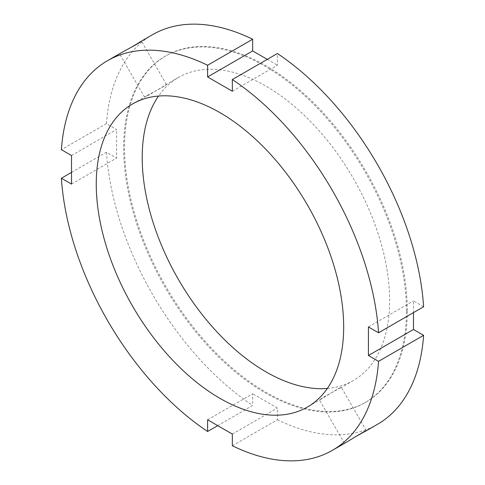 <?xml version="1.0" encoding="UTF-8"?>
<svg xmlns="http://www.w3.org/2000/svg" width="485" height="485" viewBox="0 0 485 485"><rect width="100%" height="100%" fill="white"/><g stroke="black" fill="none" stroke-linecap="round" stroke-linejoin="round"><path stroke-width="0.36" stroke-dasharray="2.42 1.82" d="M121.541 52.592L130.592 47.639M149.374 94.769L144.603 97.17L146.537 95.884C152.072 92.865 167.422 84.754 166.476 84.548L149.374 94.769M355.293 436.852L346.484 442.211M323.877 397.015L341.276 387.315C341.573 386.393 326.866 395.633 321.488 398.919L319.409 399.943L323.877 397.015M207.598 419.792L252.661 393.771L252.661 405.46L217.716 425.636M232.339 445.763L277.402 419.743L277.402 408.055L252.661 393.771M232.339 434.075L277.402 408.055M71.513 155.515L116.576 129.495L106.457 123.651L61.389 149.671M71.513 172.399L106.457 152.223L116.576 158.068L116.576 129.495M71.513 184.082L116.576 158.068M232.339 91.228L277.402 65.208L277.402 53.52M267.284 59.364L277.402 65.208M152.563 34.684A224.943 129.871 -120 0 0 106.457 123.651M277.402 419.743A224.943 129.871 -120 0 0 377.506 424.296M106.457 152.223A224.943 129.871 -120 0 0 252.661 405.46M423.611 306.756L413.487 300.918L413.487 312.601M368.424 326.932L413.487 300.918M407.303 310.606A199.953 115.442 -120 0 0 320.021 109.386A199.953 115.442 -120 0 0 165.943 55.817A199.953 115.442 -120 0 0 165.943 286.702A199.953 115.442 -120 0 0 365.89 402.144A199.953 115.442 -120 0 0 407.303 310.606M327.351 388.443A174.958 101.013 -120 0 0 353.395 380.495A174.958 101.013 -120 0 0 389.631 300.403A174.958 101.013 -120 0 0 313.262 124.336A174.958 101.013 -120 0 0 178.438 77.461A174.958 101.013 -120 0 0 158.534 96.048M406.418 311.121A199.953 115.442 -120 0 0 319.142 109.895A199.953 115.442 -120 0 0 165.058 56.327A199.953 115.442 -120 0 0 165.058 287.211A199.953 115.442 -120 0 0 365.011 402.653A199.953 115.442 -120 0 0 406.418 311.121M166.476 84.548L141.468 41.225M144.603 97.176L119.589 53.853M366.29 430.638L341.282 387.315M344.417 443.266L319.409 399.943M165.943 55.817L165.058 56.327M365.89 402.144L365.011 402.653M178.438 77.461L164.397 85.572M146.537 95.884L132.49 103.99M353.395 380.495L339.348 388.606M321.488 398.919L307.441 407.024"/><path stroke-width="0.73" d="M130.592 47.639L141.462 41.225C142.335 41.31 127.058 49.549 121.541 52.592L107.494 60.704A224.943 129.871 -120 0 0 61.389 149.671L71.513 155.515L71.513 184.082L61.389 178.244L71.513 172.399M217.716 425.636L207.598 431.48L207.598 419.792L232.339 434.075L232.339 445.763A224.943 129.871 -120 0 0 332.437 450.316L346.484 442.211C351.88 438.955 366.654 429.837 366.29 430.638L355.293 436.852M364.344 431.899L377.506 424.296A224.943 129.871 -120 0 0 423.611 335.329L378.542 361.349L368.424 355.505L368.424 326.932L378.542 332.777L423.611 306.756A224.943 129.871 -120 0 0 277.402 53.52L232.339 79.54L232.339 91.228L207.598 76.945L207.598 65.257L252.661 39.236L252.661 50.925L267.284 59.364M207.598 76.945L252.661 50.925M378.542 332.777A224.943 129.871 -120 0 0 232.339 79.54M207.598 65.257A224.943 129.871 -120 0 0 107.494 60.704M252.661 39.236A224.943 129.871 -120 0 0 152.563 34.684L139.401 42.28M332.437 450.316A224.943 129.871 -120 0 0 378.542 361.349M61.389 178.244A224.943 129.871 -120 0 0 207.598 431.48M343.677 326.932A174.958 101.013 -120 0 0 267.308 150.865A174.958 101.013 -120 0 0 132.49 103.99A174.958 101.013 -120 0 0 132.49 306.017A174.958 101.013 -120 0 0 307.441 407.024A174.958 101.013 -120 0 0 343.677 326.932M368.424 355.505L413.487 329.485L423.611 335.329M413.487 312.601L413.487 329.485M158.534 96.048A174.958 101.013 -120 0 0 178.438 279.487A174.958 101.013 -120 0 0 327.351 388.443"/></g></svg>
